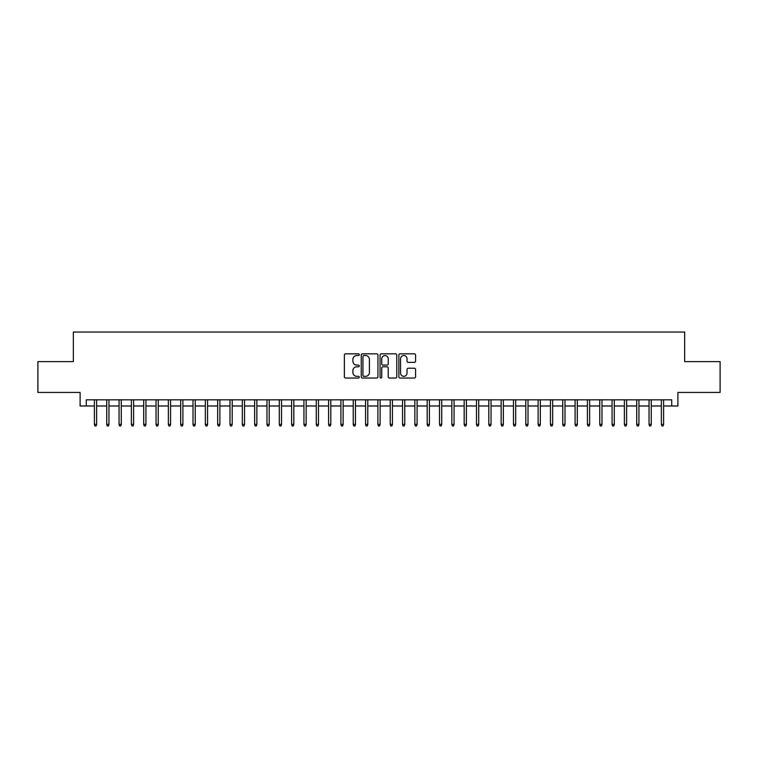 <?xml version="1.0" encoding="UTF-8"?>
<svg xmlns="http://www.w3.org/2000/svg" width="758" height="758" viewBox="0 0 758 758"><rect width="100%" height="100%" fill="white"/><g stroke="black" fill="none" stroke-linecap="round" stroke-linejoin="round"><path stroke-width="1.14" d="M359.283 354.687A0.843 0.843 0 0 0 358.43 353.834L345.582 353.834A1.213 1.213 0 0 0 344.369 355.047L344.369 376.821A1.213 1.213 0 0 0 345.582 378.034L358.43 378.034A0.843 0.843 0 0 0 359.283 377.19A0.843 0.843 0 0 0 358.43 376.338L356.772 376.338A3.875 3.875 0 0 1 352.896 372.472L352.896 370.653A3.875 3.875 0 0 1 356.772 366.787L358.43 366.787A0.843 0.843 0 0 0 359.283 365.934A0.843 0.843 0 0 0 358.43 365.091L356.772 365.091A3.875 3.875 0 0 1 352.896 361.215L352.896 359.406A3.875 3.875 0 0 1 356.772 355.53L358.43 355.53A0.843 0.843 0 0 0 359.283 354.687M414.361 362.362A1.213 1.213 0 0 0 415.564 361.159L415.564 355.047A1.213 1.213 0 0 0 414.361 353.834L400.082 353.834A1.213 1.213 0 0 0 398.869 355.047L398.869 376.821A1.213 1.213 0 0 0 400.082 378.034L414.361 378.034A1.213 1.213 0 0 0 415.564 376.821L415.564 369.44A1.213 1.213 0 0 0 414.361 368.236L408.249 368.236A1.213 1.213 0 0 0 407.037 369.44L407.037 373.107A3.24 3.24 0 0 1 403.806 376.338A3.24 3.24 0 0 1 400.565 373.107L400.565 358.771A3.24 3.24 0 0 1 403.806 355.53A3.24 3.24 0 0 1 407.037 358.771L407.037 361.159A1.213 1.213 0 0 0 408.249 362.362L414.361 362.362M86.279 405.994L86.279 399.826L671.721 399.826L671.721 405.994L677.889 405.994L677.889 392.436L720.1 392.436L720.1 361.623L684.663 361.623L684.663 332.042L73.337 332.042L73.337 361.623L37.9 361.623L37.9 392.436L80.111 392.436L80.111 405.994L94.409 405.994M377.939 355.047A1.213 1.213 0 0 0 376.735 353.834L362.457 353.834A1.213 1.213 0 0 0 361.244 355.047L361.244 376.821A1.213 1.213 0 0 0 362.457 378.034L376.735 378.034A1.213 1.213 0 0 0 377.939 376.821L377.939 355.047M381.265 353.834L395.543 353.834A1.213 1.213 0 0 1 396.756 355.047L396.756 376.821A1.213 1.213 0 0 1 395.543 378.034L389.432 378.034A1.213 1.213 0 0 1 388.229 376.821L388.229 367.99A1.213 1.213 0 0 0 387.016 366.787L382.961 366.787A1.213 1.213 0 0 0 381.748 367.99L381.748 377.19A0.843 0.843 0 0 1 380.904 378.034A0.843 0.843 0 0 1 380.061 377.19L380.061 355.047A1.213 1.213 0 0 1 381.265 353.834M96.626 405.994L106.736 405.994M108.953 405.994L119.063 405.994M121.28 405.994L131.39 405.994M133.607 405.994L143.707 405.994M145.934 405.994L156.034 405.994M158.251 405.994L168.361 405.994M170.578 405.994L180.688 405.994M182.905 405.994L193.015 405.994M195.232 405.994L205.342 405.994M207.559 405.994L217.66 405.994M219.886 405.994L229.987 405.994M232.204 405.994L242.314 405.994M244.531 405.994L254.641 405.994M256.858 405.994L266.968 405.994M269.185 405.994L279.285 405.994M281.512 405.994L291.612 405.994M293.829 405.994L303.939 405.994M306.156 405.994L316.266 405.994M318.483 405.994L328.593 405.994M330.81 405.994L340.911 405.994M343.137 405.994L353.237 405.994M355.455 405.994L365.564 405.994M367.782 405.994L377.891 405.994M380.109 405.994L390.218 405.994M392.436 405.994L402.545 405.994M404.763 405.994L414.863 405.994M417.089 405.994L427.19 405.994M429.407 405.994L439.517 405.994M441.734 405.994L451.844 405.994M454.061 405.994L464.171 405.994M466.388 405.994L476.488 405.994M478.715 405.994L488.815 405.994M491.032 405.994L501.142 405.994M503.359 405.994L513.469 405.994M515.686 405.994L525.796 405.994M528.013 405.994L538.114 405.994M540.34 405.994L550.441 405.994M552.658 405.994L562.768 405.994M564.985 405.994L575.095 405.994M577.312 405.994L587.422 405.994M589.639 405.994L599.749 405.994M601.966 405.994L612.066 405.994M614.293 405.994L624.393 405.994M626.61 405.994L636.72 405.994M638.937 405.994L649.047 405.994M651.264 405.994L661.374 405.994M663.591 405.994L671.721 405.994M363.783 355.53A0.843 0.843 0 0 0 362.94 356.374L362.94 375.494A0.843 0.843 0 0 0 363.783 376.338L365.546 376.338A3.875 3.875 0 0 0 369.411 372.472L369.411 359.406A3.875 3.875 0 0 0 365.546 355.53L363.783 355.53M388.229 358.828A3.24 3.24 0 0 0 384.988 355.587A3.24 3.24 0 0 0 381.748 358.828L381.748 363.878A1.213 1.213 0 0 0 382.961 365.091L387.016 365.091A1.213 1.213 0 0 0 388.229 363.878L388.229 358.828M94.409 424.357L94.902 425.958L96.133 425.958L96.626 424.357L94.409 424.357L94.409 399.826M96.626 424.357L96.626 399.826M106.736 424.357L107.229 425.958L108.46 425.958L108.953 424.357L106.736 424.357L106.736 399.826M108.953 424.357L108.953 399.826M119.063 424.357L119.556 425.958L120.787 425.958L121.28 424.357L119.063 424.357L119.063 399.826M121.28 424.357L121.28 399.826M131.39 424.357L131.883 425.958L133.114 425.958L133.607 424.357L131.39 424.357L131.39 399.826M133.607 424.357L133.607 399.826M143.707 424.357L144.209 425.958L145.441 425.958L145.934 424.357L143.707 424.357L143.707 399.826M145.934 424.357L145.934 399.826M156.034 424.357L156.527 425.958L157.759 425.958L158.251 424.357L156.034 424.357L156.034 399.826M158.251 424.357L158.251 399.826M168.361 424.357L168.854 425.958L170.086 425.958L170.578 424.357L168.361 424.357L168.361 399.826M170.578 424.357L170.578 399.826M180.688 424.357L181.181 425.958L182.413 425.958L182.905 424.357L180.688 424.357L180.688 399.826M182.905 424.357L182.905 399.826M193.015 424.357L193.508 425.958L194.74 425.958L195.232 424.357L193.015 424.357L193.015 399.826M195.232 424.357L195.232 399.826M205.342 424.357L205.835 425.958L207.067 425.958L207.559 424.357L205.342 424.357L205.342 399.826M207.559 424.357L207.559 399.826M217.66 424.357L218.152 425.958L219.384 425.958L219.886 424.357L217.66 424.357L217.66 399.826M219.886 424.357L219.886 399.826M229.987 424.357L230.479 425.958L231.711 425.958L232.204 424.357L229.987 424.357L229.987 399.826M232.204 424.357L232.204 399.826M242.314 424.357L242.806 425.958L244.038 425.958L244.531 424.357L242.314 424.357L242.314 399.826M244.531 424.357L244.531 399.826M254.641 424.357L255.133 425.958L256.365 425.958L256.858 424.357L254.641 424.357L254.641 399.826M256.858 424.357L256.858 399.826M266.968 424.357L267.46 425.958L268.692 425.958L269.185 424.357L266.968 424.357L266.968 399.826M269.185 424.357L269.185 399.826M279.285 424.357L279.778 425.958L281.019 425.958L281.512 424.357L279.285 424.357L279.285 399.826M281.512 424.357L281.512 399.826M291.612 424.357L292.105 425.958L293.337 425.958L293.829 424.357L291.612 424.357L291.612 399.826M293.829 424.357L293.829 399.826M303.939 424.357L304.432 425.958L305.663 425.958L306.156 424.357L303.939 424.357L303.939 399.826M306.156 424.357L306.156 399.826M316.266 424.357L316.759 425.958L317.99 425.958L318.483 424.357L316.266 424.357L316.266 399.826M318.483 424.357L318.483 399.826M328.593 424.357L329.086 425.958L330.317 425.958L330.81 424.357L328.593 424.357L328.593 399.826M330.81 424.357L330.81 399.826M340.911 424.357L341.413 425.958L342.644 425.958L343.137 424.357L340.911 424.357L340.911 399.826M343.137 424.357L343.137 399.826M353.237 424.357L353.73 425.958L354.962 425.958L355.455 424.357L353.237 424.357L353.237 399.826M355.455 424.357L355.455 399.826M365.564 424.357L366.057 425.958L367.289 425.958L367.782 424.357L365.564 424.357L365.564 399.826M367.782 424.357L367.782 399.826M377.891 424.357L378.384 425.958L379.616 425.958L380.109 424.357L377.891 424.357L377.891 399.826M380.109 424.357L380.109 399.826M390.218 424.357L390.711 425.958L391.943 425.958L392.436 424.357L390.218 424.357L390.218 399.826M392.436 424.357L392.436 399.826M402.545 424.357L403.038 425.958L404.27 425.958L404.763 424.357L402.545 424.357L402.545 399.826M404.763 424.357L404.763 399.826M414.863 424.357L415.356 425.958L416.587 425.958L417.089 424.357L414.863 424.357L414.863 399.826M417.089 424.357L417.089 399.826M427.19 424.357L427.683 425.958L428.914 425.958L429.407 424.357L427.19 424.357L427.19 399.826M429.407 424.357L429.407 399.826M439.517 424.357L440.01 425.958L441.241 425.958L441.734 424.357L439.517 424.357L439.517 399.826M441.734 424.357L441.734 399.826M451.844 424.357L452.337 425.958L453.568 425.958L454.061 424.357L451.844 424.357L451.844 399.826M454.061 424.357L454.061 399.826M464.171 424.357L464.663 425.958L465.895 425.958L466.388 424.357L464.171 424.357L464.171 399.826M466.388 424.357L466.388 399.826M476.488 424.357L476.981 425.958L478.222 425.958L478.715 424.357L476.488 424.357L476.488 399.826M478.715 424.357L478.715 399.826M488.815 424.357L489.308 425.958L490.54 425.958L491.032 424.357L488.815 424.357L488.815 399.826M491.032 424.357L491.032 399.826M501.142 424.357L501.635 425.958L502.867 425.958L503.359 424.357L501.142 424.357L501.142 399.826M503.359 424.357L503.359 399.826M513.469 424.357L513.962 425.958L515.194 425.958L515.686 424.357L513.469 424.357L513.469 399.826M515.686 424.357L515.686 399.826M525.796 424.357L526.289 425.958L527.521 425.958L528.013 424.357L525.796 424.357L525.796 399.826M528.013 424.357L528.013 399.826M538.114 424.357L538.616 425.958L539.848 425.958L540.34 424.357L538.114 424.357L538.114 399.826M540.34 424.357L540.34 399.826M550.441 424.357L550.933 425.958L552.165 425.958L552.658 424.357L550.441 424.357L550.441 399.826M552.658 424.357L552.658 399.826M562.768 424.357L563.26 425.958L564.492 425.958L564.985 424.357L562.768 424.357L562.768 399.826M564.985 424.357L564.985 399.826M575.095 424.357L575.587 425.958L576.819 425.958L577.312 424.357L575.095 424.357L575.095 399.826M577.312 424.357L577.312 399.826M587.422 424.357L587.914 425.958L589.146 425.958L589.639 424.357L587.422 424.357L587.422 399.826M589.639 424.357L589.639 399.826M599.749 424.357L600.241 425.958L601.473 425.958L601.966 424.357L599.749 424.357L599.749 399.826M601.966 424.357L601.966 399.826M612.066 424.357L612.559 425.958L613.79 425.958L614.293 424.357L612.066 424.357L612.066 399.826M614.293 424.357L614.293 399.826M624.393 424.357L624.886 425.958L626.117 425.958L626.61 424.357L624.393 424.357L624.393 399.826M626.61 424.357L626.61 399.826M636.72 424.357L637.213 425.958L638.444 425.958L638.937 424.357L636.72 424.357L636.72 399.826M638.937 424.357L638.937 399.826M649.047 424.357L649.54 425.958L650.771 425.958L651.264 424.357L649.047 424.357L649.047 399.826M651.264 424.357L651.264 399.826M661.374 424.357L661.867 425.958L663.098 425.958L663.591 424.357L661.374 424.357L661.374 399.826M663.591 424.357L663.591 399.826"/></g></svg>
